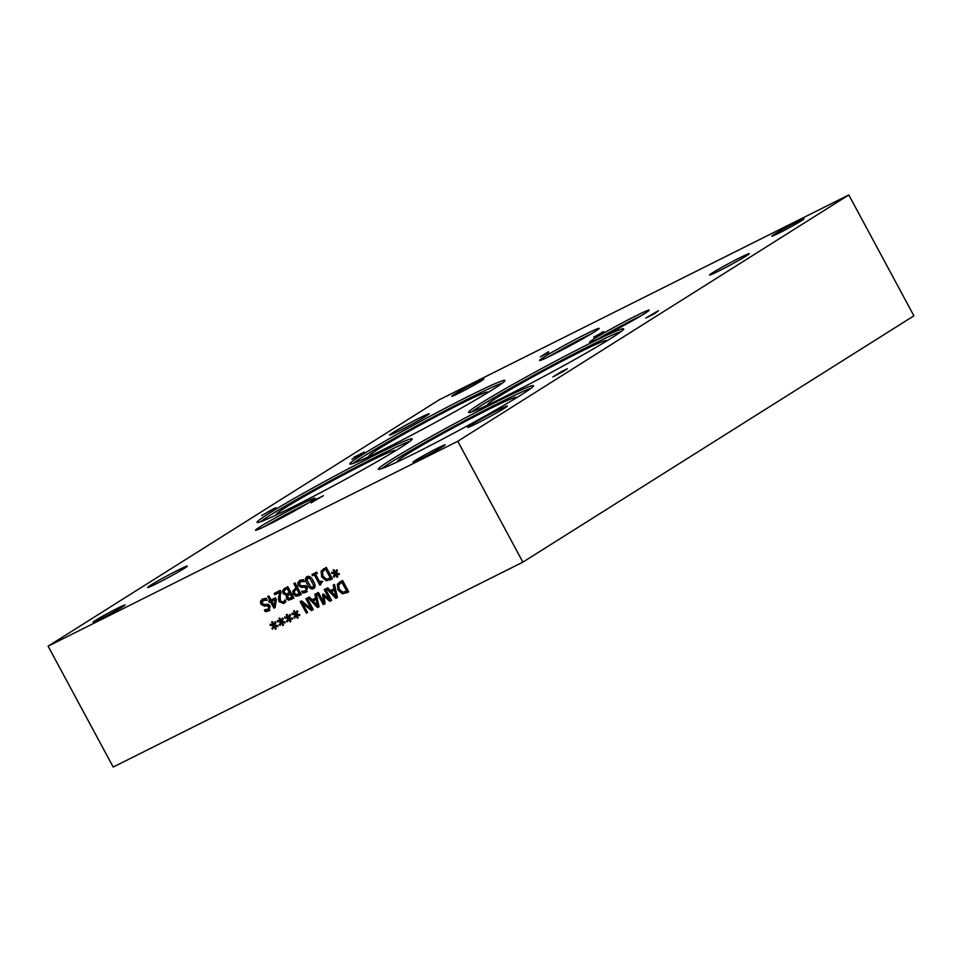 <?xml version="1.0" encoding="UTF-8"?>
<svg xmlns="http://www.w3.org/2000/svg" width="962" height="962" viewBox="0 0 962 962"><rect width="100%" height="100%" fill="white"/><g stroke="black" fill="none" stroke-linecap="round" stroke-linejoin="round"><path stroke-width="1.44" d="M283.141 602.14L284.992 599.951L285.882 601.587L283.754 603.523L279.16 601.815L278.427 599.266L279.641 592.388L274.855 594.781L274.146 593.446L280.146 590.44L281.024 592.075L280.158 596.007L280.435 601.07L281.698 602.272L283.141 602.14L285.594 600.288M274.855 594.781L276.13 593.975L275.481 592.772M279.641 592.388L276.13 593.975M278.667 596.644L279.942 595.851L280.904 591.582M278.427 599.266L279.701 598.46L279.942 595.851M285.029 602.717L280.423 601.01L279.701 598.46M284.319 601.082L285.281 600.48M304.377 581.637L300.565 581.649L299.435 584.643L301.575 585.81L305.772 585.654L307.515 587.421L306.012 592.339L302.717 593.037L301.743 591.221L305.219 591.065L306.77 590.103L307.527 587.445L305.291 586.303L302.97 586.688L299.483 584.764L299.05 581.89L300 580.254M305.219 591.065L306.253 588.251L304.028 587.097L301.707 587.493L298.208 585.569L297.787 582.683L299.759 580.375L303.439 579.665L304.461 581.589M302.717 593.037L303.992 592.243L303.559 591.45M307.287 591.534L303.992 592.243M303.86 580.459L301.166 581.264M311.159 577.645L309.042 577.14L306.986 579.87L310.762 586.868L312.83 587.349L314.273 586.447L314.899 584.607L313.636 585.413L309.896 578.451L307.599 578.03L308.73 577.332M312.83 587.349L313.636 585.413M314.394 587.986L311.423 587.349M313.828 588.443L313.516 588.624C311.423 589.682 309.307 588.203 307.191 584.199C304.99 580.158 304.954 577.645 307.082 576.659C309.175 575.577 311.291 577.056 313.408 581.084C315.62 585.136 315.656 587.65 313.516 588.624L314.105 588.251M306.986 579.845L307.491 576.491M331.649 573.364L331.613 572.306L334.656 572.907L333.092 570.129L333.91 569.708L335.389 572.546L336.604 569.793L337.494 570.43L336.039 573.184L339.213 573.617L339.237 574.687L336.195 574.061L337.758 576.851L336.94 577.26L335.485 574.422L334.235 577.176L333.357 576.539L334.812 573.797L331.649 573.364L332.912 572.558M334.812 573.797L336.087 573.003L334.8 572.823M333.357 576.539L336.087 573.003M335.485 574.422L336.784 573.689M336.94 577.26L337.71 576.767M336.195 574.061L337.313 573.364M335.389 572.546L337.301 570.298M334.656 572.907L335.353 572.474M330.435 578.186L325.685 569.348L324.699 569.841L322.414 571.945L323.04 576.286L326.515 579.28L331.662 577.416M325.685 569.348L326.9 568.578M326.9 568.566L325.962 569.035M332.371 578.727L327.525 580.002L322.943 576.142L322.342 570.346L323.653 568.686M321.067 571.139L326.262 567.376L332.443 578.859L326.25 580.795L321.681 576.947L321.067 571.139L322.342 570.346M322.042 582.082L319.877 585.197L314.309 574.843L312.578 575.709L311.953 574.53L316.702 572.162L317.328 573.328L315.56 574.218L319.709 581.914L321.476 581.024L321.585 582.335L322.847 581.541M312.578 575.709L313.852 574.903L313.287 573.869M314.309 574.843L315.572 574.037L313.852 574.903M319.877 585.197L320.839 584.583M320.647 583.453L319.793 581.866M315.56 574.218L317.256 573.208M299.314 593.758L296.849 589.177L295.959 589.622L294.264 591.341L294.625 593.326L296.272 594.72L300.541 592.989M296.849 589.177L298.076 588.407M298.064 588.395L297.234 588.816M301.25 594.3L297.21 595.406L294.564 593.241L294.047 590.271L295.178 588.359M295.935 596.212L293.302 594.047L292.785 591.065L296.14 587.878L293.843 583.597L295.13 582.948L301.31 594.432L298.869 595.658L295.935 596.212L297.21 595.406M296.14 587.878L297.366 587.097M291.943 597.462L290.127 594.107L288.66 594.841L287.385 595.971L288.78 598.665L293.169 596.693M290.127 594.107L288.648 595.165M289.935 594.035L287.385 595.971M289.442 592.832L287.157 588.588L286.111 589.117L284.163 590.704L284.367 592.724L286.111 594.119L290.668 592.063M287.157 588.588L288.384 587.818M288.384 587.806L287.385 588.311M286.411 595.418L283.056 593.47L282.66 590.367L287.746 586.64L293.939 598.123L288.552 600.228L286.399 598.604L286.411 595.418L287.686 594.612L284.319 592.664L283.934 589.562L284.98 588.022M286.435 595.466L287.686 594.612M288.552 600.228L289.827 599.422L287.506 597.474M287.253 596.428L287.71 594.672M293.867 597.991L289.827 599.422M282.66 590.367L283.934 589.562M284.271 588.419L284.956 588.035M275.06 599.567L271.789 601.202L274.194 605.687L275.06 599.567L276.034 598.953M274.194 605.687L275.469 604.894L276.238 599.362M276.01 598.929L271.789 601.202M269.372 602.416L268.711 601.178L269.865 600.589L267.737 596.644L268.987 596.019L271.116 599.963L275.421 597.823L276.286 599.434L275.12 607.527L273.917 608.128L270.526 601.827L269.372 602.416L270.647 601.611L270.033 600.48M270.526 601.827L271.801 601.034L270.647 601.611M273.917 608.128L275.144 607.359M275.156 607.275L274.278 605.639M269.865 600.589L271.056 599.843M267.051 600.3L263.251 600.312L262.109 603.318L264.261 604.473L268.446 604.328L270.202 606.084L268.699 611.002L265.404 611.712L264.418 609.884L269.444 608.778L270.202 606.12L267.977 604.966L265.656 605.363L262.157 603.427L261.736 600.553L262.674 598.929M267.893 609.728L268.939 606.914L266.702 605.759L264.382 606.156L260.894 604.232L260.461 601.346L262.446 599.037L266.113 598.34L267.147 600.252M265.404 611.712L266.666 610.906L266.246 610.112M269.961 610.209L266.666 610.906M266.546 599.134L263.853 599.939M457.78 441.257L48.1 646.175L113.191 767.051L522.871 562.133L457.78 441.257L848.809 194.949L913.9 315.825L522.871 562.133M273.34 625.721L270.166 625.288L270.142 624.23L273.184 624.831L271.621 622.053L272.438 621.632L273.905 624.47L275.12 621.717L276.01 622.354L274.567 625.108L277.729 625.54L277.753 626.611L274.723 625.985L276.286 628.775L275.457 629.184L274.002 626.346L272.763 629.1L271.873 628.463L274.603 624.927L273.316 624.747M287.939 618.422L284.776 617.989L284.74 616.919L287.782 617.532L286.219 614.742L287.037 614.333L288.516 617.159L289.73 614.417L290.62 615.043L289.165 617.808L292.34 618.241L292.364 619.3L289.321 618.686L290.885 621.476L290.067 621.885L288.6 619.047L287.361 621.789L286.484 621.151L289.213 617.616L287.915 617.448M306.325 613.095L300.144 601.611L301.587 600.889L311.231 608.633L305.892 598.737L307.106 598.136L313.287 609.619L311.447 610.533L302.633 603.402L307.527 612.493L306.325 613.095L307.467 612.373M314.863 594.251L316.173 593.59L319.083 606.721L317.484 607.515L308.02 597.667L309.391 596.993L312.001 599.759L315.716 597.895L314.863 594.251M342.532 593.831L337.963 589.971L337.361 584.174L342.544 580.411L348.725 591.883L342.532 593.831L343.807 593.025L339.225 589.177L338.624 583.369L339.947 581.709M333.213 585.076L334.523 584.415L337.421 597.546L335.822 598.34L326.371 588.503L327.729 587.818L330.339 590.584L334.054 588.732L333.213 585.076M323.28 604.617L317.099 593.133L318.398 592.484L323.725 602.38L322.631 594.384L323.424 593.987L329.557 599.458L324.23 589.562L325.445 588.96L331.625 600.444L329.858 601.322L323.99 596.151L325.084 603.715L323.28 604.617L324.555 603.811L323.761 602.344M295.238 614.766L292.075 614.333L292.039 613.275L295.081 613.876L293.518 611.086L294.336 610.678L295.815 613.515L297.03 610.762L297.919 611.399L296.476 614.153L299.639 614.586L299.663 615.656L296.621 615.031L298.184 617.82L297.366 618.229L295.911 615.391L294.661 618.133L293.783 617.508L296.512 613.972L295.226 613.792M280.639 622.077L277.477 621.632L277.441 620.574L280.483 621.187L278.92 618.398L279.738 617.989L281.217 620.815L282.431 618.073L283.321 618.698L281.866 621.452L285.041 621.897L285.053 622.955L282.022 622.342L283.586 625.12L282.768 625.528L281.301 622.691L280.062 625.444L279.184 624.807L281.902 621.272L280.615 621.091M278.752 620.839L277.477 621.632M279.184 624.807L281.902 621.272M281.301 622.691L282.612 621.969M282.768 625.528L283.537 625.047M282.022 622.342L283.141 621.632M281.217 620.815L283.129 618.566M280.483 621.187L281.181 620.743M293.35 613.528L292.075 614.333M293.783 617.508L296.512 613.972M295.911 615.391L297.21 614.658M297.366 618.229L298.136 617.736M296.621 615.031L297.739 614.321M295.815 613.515L297.727 611.255M295.081 613.876L295.779 613.443M323.99 596.151L325.084 595.466M329.858 601.322L331.132 600.528L329.762 599.326M329.557 599.458L330.7 598.737M323.725 602.38L324.795 601.707M324.23 595.995L324.038 594.528M335.81 596.368L334.403 590.211L335.63 589.429L332.672 590.908L331.397 591.714L335.81 596.368L337.001 595.622M334.403 590.211L331.397 591.714M334.054 588.732L335.293 587.938M335.822 598.34L337.097 597.546L335.906 596.308M331.457 591.678L330.387 590.56M346.729 591.209L341.967 582.371L340.981 582.864L338.696 584.968L339.321 589.321L342.797 592.303L347.943 590.44M341.967 582.371L340.259 583.273L342.244 582.07M348.653 591.762L343.807 593.025M337.361 584.174L338.624 583.369M317.472 605.531L316.065 599.386L317.292 598.604L314.321 600.084L313.059 600.889L317.472 605.531L318.65 604.797M316.065 599.386L313.059 600.889M315.716 597.895L316.955 597.113M317.484 607.515L318.759 606.709L317.568 605.483M313.119 600.841L312.049 599.735M302.765 603.318L301.479 600.949M302.633 603.402L303.8 602.669M311.447 610.533L312.722 609.74L311.303 608.585M311.231 608.633L312.373 607.912M286.051 617.183L284.776 617.989M286.484 621.151L289.213 617.616M288.6 619.047L289.911 618.313M290.067 621.885L290.837 621.392M289.321 618.686L290.44 617.977M288.516 617.159L290.428 614.91M287.782 617.532L288.48 617.087M271.452 624.494L270.166 625.288M271.873 628.463L274.603 624.927M274.002 626.346L275.312 625.613M275.457 629.184L276.238 628.691M274.723 625.985L275.841 625.288M273.905 624.47L275.817 622.222M273.184 624.831L273.869 624.398M323.352 495.683L311.075 502.873L314.802 499.963L323.4 495.779M548.773 352.477L540.403 356.794L548.472 351.719L543.061 355.339L548.773 352.477M603.739 331.637L593.578 337.253L603.739 331.637M601.767 332.118L602.212 332.936M559.367 373.088L565.464 369.757L559.415 373.184M555.495 375.529L562.433 371.705L555.543 375.625M564.033 371.055L552.873 376.96L560.93 371.885L567.364 368.711L563.768 371.224M48.1 646.175L439.129 399.867L848.809 194.949M275.829 507.671L261.628 515.584L275.348 507.984M351.972 459.283L357.383 455.651L354.04 457.203L364.333 452.056L351.972 459.283M260.089 526.803A33.838 1.539 151.7 0 1 293.218 508.261A33.838 1.539 151.7 0 1 315.103 498.148A33.838 1.539 151.7 0 1 310.534 501.575A33.838 1.539 151.7 0 1 277.393 520.129A33.838 1.539 151.7 0 1 255.507 530.242A33.838 1.539 151.7 0 1 260.089 526.803M544.155 357.01A33.838 1.539 151.7 0 1 577.296 338.468A33.838 1.539 151.7 0 1 599.17 328.355A33.838 1.539 151.7 0 1 594.6 331.782A33.838 1.539 151.7 0 1 561.459 350.324A33.838 1.539 151.7 0 1 539.586 360.437A33.838 1.539 151.7 0 1 544.155 357.01M594.167 338.792A33.838 1.539 151.7 0 1 627.308 320.25A33.838 1.539 151.7 0 1 649.194 310.137A33.838 1.539 151.7 0 1 644.612 313.564A33.838 1.539 151.7 0 1 611.483 332.106A33.838 1.539 151.7 0 1 589.598 342.219A33.838 1.539 151.7 0 1 594.167 338.792M390.295 460.305A88.095 3.992 151.7 0 1 476.551 412.025A88.095 3.992 151.7 0 1 533.513 385.702A88.095 3.992 151.7 0 1 521.608 394.624A88.095 3.992 151.7 0 1 435.341 442.905A88.095 3.992 151.7 0 1 378.391 469.228A88.095 3.992 151.7 0 1 390.295 460.305M480.507 403.487A88.095 3.992 151.7 0 1 566.762 355.206A88.095 3.992 151.7 0 1 623.713 328.884A88.095 3.992 151.7 0 1 611.808 337.806A88.095 3.992 151.7 0 1 525.553 386.087A88.095 3.992 151.7 0 1 468.59 412.409A88.095 3.992 151.7 0 1 480.507 403.487M268.987 513.467A88.095 3.992 151.7 0 1 355.243 465.199A88.095 3.992 151.7 0 1 412.193 438.864A88.095 3.992 151.7 0 1 400.288 447.799A88.095 3.992 151.7 0 1 314.033 496.067A88.095 3.992 151.7 0 1 257.07 522.39A88.095 3.992 151.7 0 1 268.987 513.467M361.7 455.074A88.095 3.992 151.7 0 1 447.955 406.794A88.095 3.992 151.7 0 1 504.918 380.471A88.095 3.992 151.7 0 1 493.001 389.394A88.095 3.992 151.7 0 1 406.746 437.674A88.095 3.992 151.7 0 1 349.795 463.997A88.095 3.992 151.7 0 1 361.7 455.074M442.7 446.705A18.242 0.83 151.7 0 1 424.831 456.709A18.242 0.83 151.7 0 1 413.035 462.157A18.242 0.83 151.7 0 1 428.703 452.777A18.242 0.83 151.7 0 1 445.165 444.865A18.242 0.83 151.7 0 1 442.7 446.705M801.478 220.719A18.242 0.83 151.7 0 1 783.609 230.724A18.242 0.83 151.7 0 1 771.813 236.171A18.242 0.83 151.7 0 1 787.493 226.791A18.242 0.83 151.7 0 1 803.943 218.867A18.242 0.83 151.7 0 1 801.478 220.719M481.409 380.808A18.242 0.83 151.7 0 1 463.552 390.812A18.242 0.83 151.7 0 1 451.755 396.26A18.242 0.83 151.7 0 1 467.424 386.88A18.242 0.83 151.7 0 1 483.874 378.968A18.242 0.83 151.7 0 1 481.409 380.808M122.631 606.806A18.242 0.83 151.7 0 1 104.762 616.798A18.242 0.83 151.7 0 1 92.965 622.246A18.242 0.83 151.7 0 1 108.646 612.878A18.242 0.83 151.7 0 1 125.096 604.954A18.242 0.83 151.7 0 1 122.631 606.806M184.271 568.398A22.535 1.022 151.7 0 1 162.205 580.747A22.535 1.022 151.7 0 1 147.631 587.481A22.535 1.022 151.7 0 1 166.991 575.889A22.535 1.022 151.7 0 1 187.313 566.113A22.535 1.022 151.7 0 1 184.271 568.398M746.211 255.952A22.535 1.022 151.7 0 1 724.133 268.302A22.535 1.022 151.7 0 1 709.571 275.036A22.535 1.022 151.7 0 1 728.931 263.444A22.535 1.022 151.7 0 1 749.254 253.667A22.535 1.022 151.7 0 1 746.211 255.952M426.142 416.041A22.535 1.022 151.7 0 1 404.076 428.391A22.535 1.022 151.7 0 1 389.502 435.125A22.535 1.022 151.7 0 1 408.862 423.545A22.535 1.022 151.7 0 1 429.184 413.756A22.535 1.022 151.7 0 1 426.142 416.041M504.328 408.297A22.535 1.022 151.7 0 1 482.263 420.647A22.535 1.022 151.7 0 1 467.688 427.381A22.535 1.022 151.7 0 1 487.049 415.8A22.535 1.022 151.7 0 1 507.383 406.012A22.535 1.022 151.7 0 1 504.328 408.297M645.755 318.085L658.513 310.654L654.761 313.576L645.755 318.085M650.552 315.271L656.324 311.892L650.601 315.368M267.244 512.265L273.845 508.585L267.292 512.349M264.334 526.695A33.838 1.539 151.7 0 1 307.287 503.559M273.857 521.945A21.092 0.962 151.7 0 1 298.088 508.91M548.4 356.902A33.838 1.539 151.7 0 1 591.365 333.766M557.924 352.152A21.092 0.962 151.7 0 1 582.154 339.105M598.412 338.672A33.838 1.539 151.7 0 1 641.377 315.548M607.948 333.934A21.092 0.962 151.7 0 1 632.166 320.887M381.698 468.65A88.095 3.992 151.7 0 1 391.306 462.181A88.095 3.992 151.7 0 1 467.328 419.276A88.095 3.992 151.7 0 1 531.216 388.143M398.653 461.291A67.376 3.054 151.7 0 1 397.655 461.303A67.376 3.054 151.7 0 1 406.746 454.449A67.376 3.054 151.7 0 1 473.063 417.352A67.376 3.054 151.7 0 1 516.293 397.426A67.376 3.054 151.7 0 1 515.74 398.244M471.897 411.844A88.095 3.992 151.7 0 1 481.505 405.363A88.095 3.992 151.7 0 1 557.527 362.458A88.095 3.992 151.7 0 1 621.416 331.325M488.852 404.473A67.376 3.054 151.7 0 1 487.866 404.497A67.376 3.054 151.7 0 1 496.945 397.631A67.376 3.054 151.7 0 1 563.275 360.534A67.376 3.054 151.7 0 1 606.493 340.62A67.376 3.054 151.7 0 1 605.94 341.438M260.377 521.825A88.095 3.992 151.7 0 1 269.997 515.343A88.095 3.992 151.7 0 1 346.007 472.438A88.095 3.992 151.7 0 1 409.908 441.317M277.333 514.466A67.376 3.054 151.7 0 1 276.347 514.478A67.376 3.054 151.7 0 1 285.437 507.623A67.376 3.054 151.7 0 1 351.755 470.514A67.376 3.054 151.7 0 1 394.973 450.601A67.376 3.054 151.7 0 1 394.42 451.418M353.09 463.419A88.095 3.992 151.7 0 1 362.71 456.938A88.095 3.992 151.7 0 1 438.732 414.045A88.095 3.992 151.7 0 1 502.621 382.912M370.057 456.06A67.376 3.054 151.7 0 1 369.059 456.072A67.376 3.054 151.7 0 1 378.15 449.218A67.376 3.054 151.7 0 1 444.468 412.121A67.376 3.054 151.7 0 1 487.698 392.195A67.376 3.054 151.7 0 1 487.145 393.013M279.16 601.815L280.411 601.022M297.787 582.683L299.05 581.89M298.208 585.569L299.483 584.764M301.707 587.493L302.97 586.688M304.028 587.097L305.291 586.303M306.253 588.251L307.527 587.445M312.085 581.745L313.347 580.952M309.896 578.451L311.087 577.693M307.191 584.199L308.453 583.405M321.681 576.947L322.943 576.142M326.25 580.795L327.525 580.002M330.231 579.966L331.493 579.172M293.302 594.047L294.564 593.241M298.869 595.658L300.144 594.853M292.785 591.065L294.047 590.271M283.056 593.47L284.319 592.664M286.399 598.604L287.674 597.811M291.354 599.41L292.628 598.617M260.461 601.346L261.736 600.553M260.894 604.232L262.157 603.427M264.382 606.156L265.656 605.363M266.702 605.759L267.977 604.966M268.939 606.914L270.202 606.12M337.963 589.971L339.225 589.177M346.512 593.001L347.787 592.195M288.095 595.153L289.37 594.348"/></g></svg>
